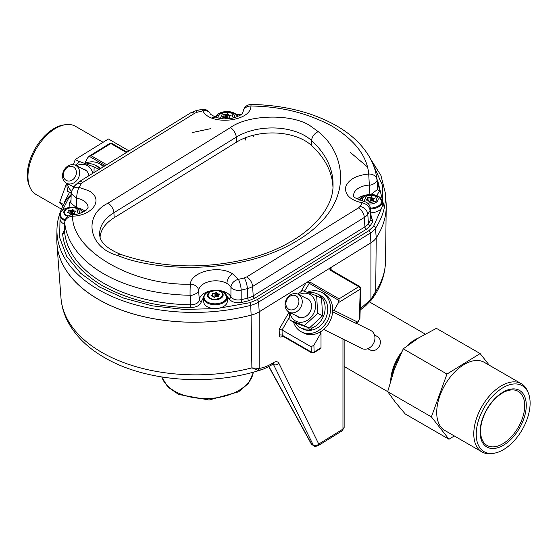 <?xml version="1.0" encoding="UTF-8"?>
<svg xmlns="http://www.w3.org/2000/svg" width="558" height="558" viewBox="0 0 558 558"><rect width="100%" height="100%" fill="white"/><g stroke="black" fill="none" stroke-linecap="round" stroke-linejoin="round"><path stroke-width="0.84" d="M92.74 173.336A15.08 12.304 -63.5 0 0 87.432 165.635A15.08 12.304 -63.5 0 0 76.425 165.754M94.023 172.541L94.107 166.919L79.822 161.632L75.33 165.217M67.462 183.708A15.08 12.304 -63.5 0 0 71.633 191.185M63.605 204.549L59.699 202.296L66.618 183.289A10.037 8.189 116.5 0 1 66.263 183.101A10.037 8.189 116.5 0 1 63.891 170.434A10.037 8.189 116.5 0 1 75.588 165.335A10.037 8.189 116.5 0 1 75.944 165.531A10.037 8.189 116.5 0 1 78.315 178.19A10.037 8.189 116.5 0 1 66.618 183.289L73.963 186.958A10.323 8.426 116.5 0 1 73.907 186.93M82.87 168.976A10.323 8.426 116.5 0 1 85.137 169.799A10.323 8.426 116.5 0 1 88.889 175.714M66.632 183.296L67.553 191.422L71.257 192.747M71.201 193.242L67.553 191.422M99.024 169.381L94.107 166.919M296.089 295.914A7.624 6.222 116.5 0 1 297.798 305.693A7.624 6.222 116.5 0 1 288.737 309.258A7.624 6.222 116.5 0 1 287.021 299.472A7.624 6.222 116.5 0 1 296.089 295.914M298.495 294.422A10.037 8.189 116.5 0 1 300.874 307.088A10.037 8.189 116.5 0 1 289.177 312.187A10.037 8.189 116.5 0 1 288.821 311.992A10.037 8.189 116.5 0 1 286.449 299.332A10.037 8.189 116.5 0 1 298.146 294.233A10.037 8.189 116.5 0 1 298.495 294.422M323.71 329.436L361.877 348.492A10.037 8.189 -63.5 0 0 373.574 343.393A10.037 8.189 -63.5 0 0 371.196 330.734A10.037 8.189 -63.5 0 0 370.84 330.538L356.262 323.256M370.184 349.936A7.624 6.222 -63.5 0 0 370.449 350.082A7.624 6.222 -63.5 0 0 379.335 346.211A7.624 6.222 -63.5 0 0 377.529 336.593A7.624 6.222 -63.5 0 0 377.264 336.446L374.53 335.079M103.997 166.382A22.194 18.114 -63.5 0 0 101.891 164.91A22.194 18.114 -63.5 0 0 101.103 164.491L98.933 163.403A22.194 18.114 -63.5 0 0 84.774 163.41M103.363 166.772A22.194 18.114 -63.5 0 0 99.722 163.829A22.194 18.114 -63.5 0 0 98.933 163.403M70.964 193.124A22.194 18.114 -63.5 0 0 71.18 193.786M71.18 193.647L70.95 203.154L76.606 207.688L76.704 198.236L71.18 193.647L72.219 189.88A8.063 6.082 29.4 0 1 79.048 187.369A8.063 2.148 100.1 0 0 76.704 198.236A16.601 9.911 178.2 0 1 83.219 200.503A16.601 9.911 178.2 0 1 88.08 207.499L86.239 210.073C81.105 213.323 76.481 214.83 72.366 214.607C67.727 215.269 65.174 217.906 64.714 222.537L64.582 231.919A134.004 80.017 -1.8 0 0 103.628 283.192A134.004 80.017 -1.8 0 0 190.794 304.773L190.097 295.252A8.063 0.502 -89.1 0 1 190.383 284.196A8.063 6.452 5 0 1 198.62 290.53A16.601 9.911 178.2 0 1 209.243 281.581A16.601 9.911 178.2 0 1 226.925 283.471A16.601 9.911 178.2 0 1 230.942 287.272C232.888 289.797 236.306 290.746 241.189 290.104L241.189 299.688A134.004 80.017 -1.8 0 0 247.815 298.105L247.375 288.619A15.526 9.27 -1.8 0 0 252.628 286.449L364.332 217.453A15.526 9.27 -1.8 0 0 367.778 214.244L368.44 223.598A134.004 80.017 -1.8 0 0 370.868 219.594L370.059 210.499A8.063 6.082 -150.6 0 0 362.24 202.861A8.063 2.155 -79.9 0 1 363.865 201.389C355.565 198.432 352.161 196.549 353.639 195.739A16.601 9.911 178.2 0 1 369.34 185.082L368.719 174.04C367.213 156.289 355.028 140.351 332.163 126.234C307.772 113.065 280.695 106.334 250.94 106.027A8.063 6.452 -175.1 0 0 243.1 111.802L243.1 111.802C243.888 107.227 246.608 104.771 251.26 104.43A8.063 0.502 90.9 0 0 250.94 106.027C251.03 121.77 209.829 125.92 202.917 110.861A8.063 1.974 -102.6 0 0 201.354 109.459C205.142 108.831 208.071 110.142 210.15 113.379A8.063 6.173 150.7 0 0 202.917 110.861L197.169 112.242A8.063 2.274 75.6 0 0 195.363 110.896L201.354 109.459M190.724 307.535C196.89 307.263 200.434 305.261 201.361 301.529A2.016 1.618 3.4 0 1 199.297 299.967C198.641 302.973 195.802 304.577 190.794 304.773L190.724 307.535C158.326 307.27 128.835 299.974 102.254 285.633C77.367 270.26 64.156 252.907 62.622 233.586A2.016 1.618 174.5 0 0 64.582 231.919L64.714 222.537M261.263 369.808L257.768 370.219A4.032 3.188 -88.8 0 0 259.156 368.42C263.732 367.764 268.607 365.79 273.776 362.491A4.032 2.337 60 0 1 272.932 364.228C267.756 367.178 263.871 369.04 261.263 369.808C210.526 386.485 145.213 381.644 104.388 357.532C88.882 348.617 77.227 337.604 69.422 324.484C64.519 316.072 61.708 307.2 60.968 297.874L56.958 243.951A141.941 84.76 -1.8 0 0 98.438 299.36A141.941 84.76 -1.8 0 0 251.086 315.151A23.875 14.257 -1.8 0 0 251.135 315.137L250.688 305.345A141.53 84.509 -1.8 0 1 98.41 289.602A141.53 84.509 -1.8 0 1 56.944 229.98L56.818 239.549A141.941 84.76 -1.8 0 0 251.135 315.137A23.875 14.257 -1.8 0 0 259.198 311.803L370.91 242.807A23.875 14.257 -1.8 0 0 376.211 237.882A141.941 84.76 -1.8 0 0 386.073 202.659L385.362 193.11L380.94 175.47L370.554 158.974M192.677 132.469L210.499 128.696M350.605 152.641L367.422 166.905M377.954 181.58L384.329 207.736M226.925 283.471A8.063 4.659 -60 0 1 232.435 273.713L238.392 279.356A8.063 6.173 -29.4 0 0 230.942 287.272L230.928 296.779C232.895 299.527 236.313 300.497 241.189 299.688A2.016 0.488 77.5 0 0 241.886 302.38C235.741 303.301 231.465 302.087 229.052 298.739L227.057 296.389M358.438 207.918A8.063 4.492 -121.7 0 1 364.332 217.453L364.904 226.883L253.192 295.886A2.016 1.123 -121.7 0 0 254.671 298.265L248.603 300.769A2.016 0.572 -104.4 0 1 247.815 298.105A15.931 9.514 -1.8 0 0 253.192 295.886L252.628 286.449A8.063 4.492 58.3 0 0 246.734 276.921A8.063 4.492 58.3 0 1 246.734 276.921L358.438 207.918L360.098 206.376A8.063 5.971 33.2 0 1 367.778 214.244A133.599 79.78 -1.8 0 0 370.059 210.499L370.477 208.622C369.905 204.737 367.701 202.331 363.865 201.389L363.865 201.389M371.105 215.82L372.828 221.498A2.016 1.521 -150.8 0 1 370.868 219.594L371.279 217.815M244.209 277.961L238.392 279.356A8.063 1.974 77.4 0 1 241.189 290.104A133.599 79.78 -1.8 0 0 247.375 288.619A8.063 2.281 -104.4 0 0 244.209 277.961L246.734 276.914M72.366 214.607L72.575 216.197A8.063 6.466 174.2 0 0 64.728 222.886A133.599 79.78 -1.8 0 0 190.097 295.252C192.559 296.089 199.987 291.89 198.62 290.53L199.297 299.967A16.196 9.674 -1.8 0 1 212.668 290.516M72.219 189.88L74.612 185.947A8.063 5.971 -146.8 0 1 81.161 183.896L79.048 187.369L88.722 190.745C104.402 199.011 92.705 215.618 72.575 216.197C72.01 250.786 132.504 285.71 190.383 284.196C190.69 272.171 218.08 264.638 232.435 273.713M332.938 187.153A137.108 81.873 -1.8 0 0 311.615 145.561A48.393 28.897 -1.8 0 0 236.564 142.109L114.195 217.69A48.393 28.897 -1.8 0 0 100.091 237.031M369.919 194.582L369.34 185.082C371.844 185.737 378.624 181.155 376.957 179.836L377.675 189.399L370.896 194.512M251.26 104.43C284.043 105.141 312.417 112.235 336.39 125.717C351.338 134.332 362.414 144.85 369.619 157.272C373.693 164.422 376.134 171.899 376.943 179.697L376.957 179.836A8.063 6.466 -5.8 0 0 376.943 179.697L376.943 179.697A8.063 6.466 -5.8 0 0 368.719 174.04C355.976 175.282 348.269 179.676 345.59 187.244C344.837 194.923 350.389 200.127 362.24 202.861L360.098 206.376M203.705 297.107L201.361 301.529M64.602 229.603L62.622 233.586M70.971 202.554A2.016 1.521 29.1 0 1 69.513 202.875L69.987 207.402M376.692 195.516L379.726 190.794A2.016 1.618 -5.5 0 1 377.668 189.371M376.734 177.904L379.726 190.794M253.709 136.654L253.653 135.169M245.394 140.058L245.415 137.756M316.658 295.817L321.582 298.272L322.587 315.814L309.306 328.062L295.029 322.775L290.104 320.313L304.389 325.607L317.662 313.352L316.658 295.817L302.38 290.53L297.881 294.108M290.014 312.606A15.08 12.304 -63.5 0 0 295.44 320.934A15.08 12.304 -63.5 0 0 313.38 313.889A15.08 12.304 -63.5 0 0 309.99 294.526A15.08 12.304 -63.5 0 0 298.983 294.652M305.428 297.867A10.323 8.426 116.5 0 1 307.695 298.69A10.323 8.426 116.5 0 1 310.018 311.943A10.323 8.426 116.5 0 1 297.735 316.77A10.323 8.426 116.5 0 1 296.458 315.821M300.002 317.593L289.177 312.187L290.104 320.313M309.306 328.062L304.389 325.607M322.587 315.814L317.662 313.352M307.332 292.301A22.194 18.114 116.5 0 1 321.492 292.301L323.661 293.382A22.194 18.114 116.5 0 1 324.449 293.808A22.194 18.114 116.5 0 1 329.694 321.82A22.194 18.114 116.5 0 1 303.824 333.098L301.655 332.01A22.194 18.114 116.5 0 1 300.874 331.591A22.194 18.114 116.5 0 1 293.515 322.015M321.492 292.301A22.194 18.114 116.5 0 1 322.28 292.72A22.194 18.114 116.5 0 1 327.525 320.738A22.194 18.114 116.5 0 1 301.655 332.01M317.418 293.947L320.02 295.245A18.902 15.429 116.5 0 1 320.69 295.607A18.902 15.429 116.5 0 1 327.309 313.47A18.902 15.429 116.5 0 1 313.666 329.645L311.064 328.348A18.902 15.429 116.5 0 0 324.707 312.173A18.902 15.429 116.5 0 0 318.088 294.303A18.902 15.429 116.5 0 0 317.418 293.947A18.902 15.429 116.5 0 0 308.839 292.859M311.42 328.522L311.517 330.19L308.916 328.892A18.902 15.429 116.5 0 1 300.525 327.769A18.902 15.429 116.5 0 1 299.855 327.406A18.902 15.429 116.5 0 1 295.21 322.845M308.916 328.892L308.86 327.902M310.973 326.779L311.064 328.348M311.517 330.19A18.902 15.429 116.5 0 1 303.127 329.067L300.525 327.769M86.281 163.961A18.902 15.429 116.5 0 1 94.86 165.049L97.469 166.347A18.902 15.429 116.5 0 1 98.138 166.709A18.902 15.429 116.5 0 1 100.545 168.516M94.86 165.049A18.902 15.429 116.5 0 1 95.537 165.412A18.902 15.429 116.5 0 1 99.596 169.102M60.968 297.874A139.591 83.358 -1.8 0 0 101.737 352.342A139.591 83.358 -1.8 0 0 101.765 352.363A139.591 83.358 -1.8 0 0 251.881 367.889L257.768 370.219M289.637 316.853L282.055 329.987L311.099 346.755L313.903 345.193L321.01 332.882L319.811 332.184M282.055 329.987L279.146 329.346L289.079 312.138M305.951 282.913L310.081 282.125L339.069 298.858L338.476 302.631L334.005 310.381L357.957 322.252L359.324 319.204A2.016 1.207 1.8 0 0 359.917 318.388L360.838 288.367A2.016 1.207 -178.2 0 1 360.245 289.184A2.016 1.123 -121.7 0 0 360.245 289.128A2.016 1.123 -121.7 0 0 358.773 286.686A2.016 1.165 -60 0 1 359.833 286.561L330.817 269.807M282.013 329.966L282.188 335.239L311.273 352.028A2.016 1.283 -1.8 0 0 314.119 351.972A2.016 1.123 58.3 0 1 313.749 352.809L311.685 352.837A2.016 1.165 -60 0 1 311.273 352.028L311.099 346.755M126.415 152.536L110.798 143.525A2.016 1.123 -121.7 0 0 109.793 143.427L111.858 143.392A2.016 1.165 120 0 0 110.798 143.525L91.093 155.696L89.092 156.212L105.309 165.573M312.585 445.04L311.441 444.07A2.016 1.018 -38.2 0 0 311.441 444.07A2.016 1.018 -38.2 0 0 311.727 444.266L313.882 445.793C314.203 446.491 315.584 446.477 318.018 445.73A4.032 2.246 58.3 0 0 318.751 444.056L342.968 429.102L342.968 339.048M311.434 444.07L310.918 443.289A2.016 1.507 -28.8 0 0 311.385 443.756L313.31 445.179A4.032 3.167 -26.3 0 0 318.751 444.056L278.881 363.279A4.032 3.167 -26.3 0 1 273.441 364.402L313.31 445.179A4.032 2.33 120 0 0 313.882 445.793M360.21 308.846L370.924 299.388A4.032 0.711 38.5 0 1 371.223 300.141L371.223 300.141A4.032 0.711 38.5 0 1 371.21 300.155M370.924 242.8L370.924 299.388L375.701 291.409L371.237 300.12M376.225 237.854A141.941 84.76 -1.8 0 0 386.206 207.06L385.522 261.123A139.591 83.358 -1.8 0 1 375.701 291.409L376.225 237.854A23.875 14.257 -1.8 0 1 376.211 237.882L375.527 228.236A141.53 84.509 -1.8 0 0 385.362 193.11M321.01 332.882L321.01 347.718L320.243 348.799L313.749 352.809M357.957 322.252L355.313 323.047L332.652 311.789L355.244 323.012A2.016 1.674 -63.6 0 0 355.313 323.047L355.313 323.047A2.016 1.674 -63.6 0 0 357.643 322.119L359.324 319.204L360.245 289.184L338.476 302.631M332.687 311.42L334.005 310.381M360.838 288.305A2.016 1.207 -178.2 0 1 360.838 288.367L359.833 286.561M310.081 282.125L304.417 291.248M330.601 269.626A2.016 1.207 -178.2 0 1 331.159 268.991L331.131 269.988M339.069 298.858L358.773 286.686L329.792 269.953L330.81 267.561L331.159 268.991M311.685 352.837L282.536 336.014L282.188 335.239A2.016 1.283 -1.8 0 0 279.335 335.295L279.146 329.346M307.535 282.313L339.083 300.539M251.086 315.151L251.881 367.889L259.156 368.42L259.163 311.831M64.309 203.245L64.798 201.375L69.513 192.398M84.732 163.396L87.655 157.823L89.064 156.233L109.793 143.427M273.253 364.067L273.441 364.402L273.022 364.179M272.932 364.228L273.511 363.983L272.988 363.851M161.757 376.971L167.77 386.938L178.665 394.457L209.083 400.009L238.615 391.821L248.505 383.36L253.213 372.856A4.032 3.215 -171.5 0 0 253.241 372.507L253.241 372.507A46.223 27.6 -1.8 0 1 222.984 396.585A46.223 27.6 -1.8 0 1 174.563 391.123A46.223 27.6 -1.8 0 1 161.82 376.985M391.932 376.434A33.02 19.063 -60 0 1 398.928 357.371A33.02 19.063 -60 0 1 399.974 355.697M390.719 380.375A34.289 19.802 -60 0 1 398.314 356.974A34.289 19.802 -60 0 1 401.802 351.812M406.908 345.974A34.289 19.802 -60 0 1 418.416 338.036M73.53 167.016A7.624 6.222 116.5 0 1 75.246 176.802A7.624 6.222 116.5 0 1 66.179 180.367A7.624 6.222 116.5 0 1 64.47 170.581A7.624 6.222 116.5 0 1 73.53 167.016M359.115 200.071L367.373 194.819L378.554 196.381L382.202 201.578L382.321 205.435A11.774 7.031 178.2 0 1 370.847 212.821M372.884 201.019L372.793 198.188L371.963 197.706L372.06 200.838M374.725 198.55L373.274 199.248L372.974 199.931L373.274 199.248M372.793 198.188L374.718 198.306M371.928 200.803L371.475 200.266L370.805 200.796M370.282 201.138L370.17 197.455L371.705 196.562L371.963 197.706M367.255 197.804L367.241 197.26L369.04 197.665L368.88 201.354M367.722 198.474L367.422 199.157L367.722 198.474L367.241 197.26M373.595 200.964L370.526 200.95L369.34 201.891L367.903 200.217L365.888 200.078M365.888 199.897L367.422 199.157L367.45 200.189M373.009 201.047L372.974 199.931L373.595 200.824M370.17 197.455L369.04 197.665M369.152 201.41L370.282 201.208M64.686 224.316A11.774 7.031 178.2 0 1 63.5 223.723A11.774 7.031 178.2 0 1 60.048 218.945L59.929 215.081A11.774 7.031 178.2 0 0 63.382 219.859L63.382 219.859A11.774 7.031 178.2 0 0 64.972 220.626M74.277 213.826L74.542 212.033L74.242 212.717L74.856 213.609L71.794 213.728L70.608 214.67L69.171 213.003L67.155 212.863M75.993 211.336L74.542 212.033M74.144 213.798L74.061 210.973L75.986 211.084M71.55 213.923L71.438 210.24L72.972 209.348L73.231 210.492L74.061 210.973M72.624 209.299L72.742 213.051L72.073 213.581M68.99 211.252L68.69 211.935L68.99 211.252L68.508 210.038L70.308 210.443L70.148 214.132M67.155 212.675L68.69 211.935L68.718 212.975M70.343 211.628A11.774 7.031 178.2 0 1 71.48 211.559M72.693 211.552A11.774 7.031 178.2 0 1 74.081 211.635M71.438 210.24L70.308 210.443M68.522 210.582L68.508 210.038M227.301 301.187A11.774 7.031 178.2 0 1 220.138 307.932A11.774 7.031 178.2 0 1 207.213 306.691A11.774 7.031 178.2 0 1 203.761 301.913L203.642 298.049A11.774 7.031 178.2 0 0 207.088 302.827A11.774 7.031 178.2 0 1 207.088 302.827A11.774 7.031 178.2 0 0 220.019 304.068A11.774 7.031 178.2 0 0 227.183 297.33L227.301 301.187M218.576 296.716L215.507 296.703L214.028 297.658L213.707 296.451L210.959 295.852L212.403 294.91L212.431 295.942M217.857 296.772L217.773 293.94L216.943 293.459L217.041 296.584M216.909 296.556L216.448 296.019L215.779 296.549M216.448 296.019L216.337 292.266L216.943 293.459M215.262 296.891L215.151 293.208L216.337 292.266M215.151 293.208L214.014 293.417L214.132 297.163L215.262 296.961M212.235 293.55L212.214 293.013L214.014 293.417M212.703 294.226L212.403 294.91L212.703 294.226L212.214 293.013M217.773 293.94L219.699 294.059L217.948 295.684L218.255 295.001M217.983 296.8L217.948 295.684L218.569 296.577M216.406 294.519A11.774 7.031 178.2 0 1 216.978 294.54M217.794 294.603A11.774 7.031 178.2 0 1 218.813 294.729M229.171 118.052L229.08 115.22L231.103 115.541L229.561 116.28L229.261 116.964L229.561 116.28M226.569 118.17L226.457 114.488L227.65 113.546L227.762 117.299L227.092 117.829M226.457 114.488L225.327 114.69L225.439 118.442L226.576 118.24M223.549 114.829L223.528 114.285L225.327 114.69M224.016 115.506L223.709 116.183L224.016 115.506L223.528 114.285M225.627 118.917L224.19 117.25L222.182 117.11M222.175 116.929L223.709 116.183L223.744 117.222M229.882 117.989L226.813 117.975L225.655 118.896M229.296 118.08L229.261 116.964L229.882 117.857M227.713 115.799A11.774 7.031 178.2 0 1 229.101 115.883M227.65 113.546L229.08 115.22M526.264 404.438A32.671 18.86 -60 0 1 503.979 444.893A32.671 18.86 -60 0 1 480.089 432.959A32.671 18.86 -60 0 1 502.367 392.511A32.671 18.86 -60 0 1 526.264 404.438M480.577 432.018A31.213 18.023 120 0 0 486.569 445.138A31.213 18.023 120 0 0 511.135 437.005A31.213 18.023 120 0 0 524.694 404.766A31.213 18.023 120 0 0 517.768 391.102A31.213 18.023 120 0 0 493.53 400.428A31.213 18.023 120 0 0 480.577 432.018M530.1 402.067A38.104 21.999 120 0 0 528.342 393.069A38.104 21.999 120 0 0 497.827 391.298A38.104 21.999 120 0 0 476.246 435.331A38.104 21.999 120 0 0 493.558 453.312A38.104 21.999 120 0 0 530.1 402.067M493.558 453.312L491.682 453.57A39.374 22.732 -60 0 1 481.931 451.903A39.374 22.732 -60 0 1 473.798 434.989A39.374 22.732 -60 0 1 490.517 394.729A39.374 22.732 -60 0 1 521.305 383.709A39.374 22.732 -60 0 1 527.624 391.318L528.342 393.069M481.931 451.903L444.872 430.504A39.374 22.732 -60 0 1 436.733 413.59A39.374 22.732 -60 0 1 453.452 373.337A39.374 22.732 -60 0 1 484.239 362.309L521.305 383.709M387.677 391.653L395.28 402.137L405.261 413.994L448.981 439.237L431.39 416.889L387.677 391.653L394.276 369.549L403.26 348.827L418.646 337.897L436.426 328.341L480.138 353.577L489.31 365.232M431.39 416.889L446.972 374.062L403.26 348.827M454.296 435.944L448.981 439.237M446.972 374.062L480.138 353.577M103.125 142.269L75.49 126.317A39.374 22.732 120 0 0 68.878 124.483A39.374 22.732 120 0 0 65.739 124.65A39.374 22.732 120 0 0 36.117 149.049A39.374 22.732 120 0 0 29.797 186.902A39.374 22.732 120 0 0 36.117 194.512L61.443 209.131M59.699 202.296L62.775 206.202M129.072 150.897L108.447 138.984L75.281 159.469L79.48 161.897M75.281 159.469L73.384 164.68M29.797 186.902L29.079 185.151A38.104 21.999 -60 0 1 35.196 148.519A38.104 21.999 -60 0 1 63.863 124.901L65.739 124.65M236.564 142.109L236.264 137.142A48.602 29.023 178.2 0 1 304.975 135.768A48.602 29.023 178.2 0 1 311.643 140.609A137.317 81.998 178.2 0 1 333.028 184.782C333.858 214.258 298.146 247.061 245.185 259.491C201.564 269.465 160.055 267.763 120.661 254.385A8.063 3.564 109.8 0 0 117.738 255.508C153.45 270.839 240.01 276.419 298.363 239.982C357.378 203.921 345.116 152.453 318.255 131.653A8.063 5.524 132.7 0 0 311.643 140.609L311.615 145.561M318.255 131.653L310.478 126.01C292.448 113.462 248.387 114.341 230.37 127.615L108.008 203.189C82.584 215.493 88.61 247.898 117.738 255.508M120.661 254.385C106.934 248.61 99.959 242.088 99.722 234.813A48.602 29.023 178.2 0 1 113.895 212.724L236.264 137.142A8.063 4.492 -121.7 0 0 230.37 127.615M216.253 308.56L184.189 309.446L152.515 305.875L123.737 298.139L99.784 287.161L80.61 273.246L66.702 256.345L59.643 237.582L60.034 218.429M62.433 210.324L68.704 198.153A2.016 1.493 -146.8 0 0 67.065 198.662L71.166 194.484M370.91 242.807L370.317 233.077A2.016 1.123 -121.7 0 0 368.845 230.691L257.14 299.695L249.893 302.687L217.962 308.386M259.198 311.803L258.612 302.073L370.317 233.077A23.457 14.006 -1.8 0 0 375.527 228.236A2.016 1.493 -146.8 0 0 373.609 226.269L368.845 230.691M249.893 302.687A2.016 0.572 -104.4 0 1 250.688 305.345A23.457 14.006 -1.8 0 0 258.612 302.073A2.016 1.123 -121.7 0 0 257.14 299.695M212.452 117.55L215.486 117.089M236.899 115.018L240.568 114.857M372.73 163.522L382.411 185.249L382.3 205.993M382.07 207.018L373.609 226.269M68.704 198.153L71.138 195.412M197.169 112.242L194.637 113.288A8.063 4.492 -121.7 0 0 190.599 112.89L195.363 110.896M190.599 112.89L78.783 181.957A8.063 4.492 58.3 0 1 82.821 182.354L194.637 113.288M370.359 225.565L366.376 229.268A2.016 1.123 -121.7 0 1 364.904 226.883A15.931 9.514 -1.8 0 0 368.44 223.598A2.016 1.493 -146.8 0 0 370.359 225.565L372.828 221.498M81.161 183.896L82.821 182.354M108.008 203.189A8.063 4.492 -121.7 0 1 113.895 212.724L114.195 217.69M367.687 194.763A16.196 9.674 -1.8 0 0 357.064 199.108M366.376 229.268L254.671 298.265M248.603 300.769L241.886 302.38M217.704 290.362A16.196 9.674 -1.8 0 1 230.928 296.779A2.016 1.548 -28 0 1 229.052 298.739M69.513 202.875L71.019 200.308M76.606 207.869A2.016 0.509 99.5 0 0 76.606 207.688A16.196 9.674 -1.8 0 1 84.865 211.07M360.245 289.128A2.016 1.207 -1.8 0 0 360.838 288.242M309.341 282.801L308.874 283.094M91.093 155.696L106.704 164.708M268.907 366.453L311.385 443.756M313.903 345.193L314.119 351.972L321.01 347.718M329.792 269.953L330.573 269.807M282.843 336.188L282.181 336.6A2.016 1.123 58.3 0 1 282.369 335.93M282.181 336.6C280.507 337.451 279.558 337.018 279.335 335.295M300.901 291.66L305.937 282.934M273.776 362.491C276.154 361.235 277.856 361.493 278.881 363.279M342.228 430.776A4.032 2.246 -121.7 0 0 342.968 429.102A4.032 2.49 0 0 0 344.147 427.344L342.228 430.776L318.018 445.73M363.962 201.417L366.634 195.537L375.492 196.025L376.971 200.88L367.841 203.335M363.098 201.243A7.833 4.673 178.2 0 1 366.027 195.53A7.833 4.673 178.2 0 1 375.883 195.921L375.883 195.921A7.833 4.673 178.2 0 1 377.152 201.522A7.833 4.673 178.2 0 1 368.42 203.914M359.296 200.141A11.355 6.78 178.2 0 1 367.164 194.861A11.355 6.78 178.2 0 1 378.436 196.339L378.436 196.339A11.355 6.78 178.2 0 1 380.905 203.691A11.355 6.78 178.2 0 1 370.407 208.085M382.202 201.578A11.774 7.031 178.2 0 1 370.505 208.971M371.816 200.315L371.705 196.562M371.475 200.266L371.356 196.514M68.334 215.932L66.472 215.165C63.745 213.937 63.745 211.887 66.472 209.013C71.187 207.29 74.619 207.22 76.76 208.811L78.134 213.784M67.832 216.288A7.833 4.673 178.2 0 1 66.088 215.541A7.833 4.673 178.2 0 1 66.081 208.929A7.833 4.673 178.2 0 1 77.15 208.706L77.15 208.706A7.833 4.673 178.2 0 1 78.978 213.568M65.237 219.796A11.355 6.78 178.2 0 1 63.654 219.043A11.355 6.78 178.2 0 1 63.647 209.445A11.355 6.78 178.2 0 1 79.703 209.124L79.703 209.124A11.355 6.78 178.2 0 1 82.703 212.235M74.577 213.205L74.598 213.874M210.185 298.132C207.457 296.905 207.457 294.861 210.178 291.98C214.9 290.265 218.331 290.195 220.473 291.778C223.193 293.006 223.193 295.049 220.473 297.93C215.751 299.646 212.326 299.716 210.185 298.132M220.863 291.674L220.863 291.674A7.833 4.673 178.2 0 1 220.87 298.286A7.833 4.673 178.2 0 1 209.801 298.509A7.833 4.673 178.2 0 1 209.794 291.897A7.833 4.673 178.2 0 1 220.863 291.674M223.416 292.092L223.416 292.092A11.355 6.78 178.2 0 1 223.423 301.69A11.355 6.78 178.2 0 1 207.367 302.011A11.355 6.78 178.2 0 1 207.36 292.413A11.355 6.78 178.2 0 1 223.416 292.092M220.243 118.436L222.935 112.563L231.779 113.058L233.153 118.038M219.385 118.268A7.833 4.673 178.2 0 1 222.314 112.556A7.833 4.673 178.2 0 1 232.17 112.953A7.833 4.673 178.2 0 1 232.177 112.953A7.833 4.673 178.2 0 1 233.997 117.822M215.583 117.166A11.355 6.78 178.2 0 1 223.451 111.893A11.355 6.78 178.2 0 1 234.723 113.372A11.355 6.78 178.2 0 1 234.73 113.372A11.355 6.78 178.2 0 1 237.729 116.483M370.449 350.082L367.722 348.715M307.702 299.004L298.146 294.233M56.944 229.98C57.125 219.175 60.494 208.741 67.065 198.662M241.112 114.439L236.522 114.634M215.625 116.657L214.677 116.789M370.477 208.622L371.279 217.808M74.612 185.947L78.783 181.957M210.15 113.379C209.376 113.686 211.419 115.032 216.274 117.417C221.149 119.042 226.45 119.321 232.163 118.254C245.213 114.432 241.935 112.221 243.1 111.802M376.964 179.906L377.675 189.399M111.858 143.392L127.029 152.153M268.74 366.543L310.918 443.289M385.522 261.123C385.194 274.829 380.605 287.607 371.747 299.465L365.657 305.756L360.168 310.032M344.147 427.344L344.147 339.641M253.262 372.186L253.213 372.856M344.147 366.487L387.684 391.625M369.626 302.004L425.189 334.082M86.413 170.748L75.588 165.335M367.841 200.217L367.799 198.683M372.939 201.033L372.897 199.729M82.877 212.159L79.822 209.166C72.986 204.814 59.26 208.559 59.929 215.081M74.207 213.812L74.165 212.507M69.108 212.996L69.066 211.461M227.183 297.33L223.528 292.134C216.699 287.782 202.972 291.534 203.642 298.049M212.821 295.97L212.772 294.436M217.92 296.786L217.878 295.475M237.896 116.406L234.841 113.413L223.667 111.851L215.409 117.096M224.135 117.243L224.086 115.708M229.226 118.059L229.192 116.755"/></g></svg>
